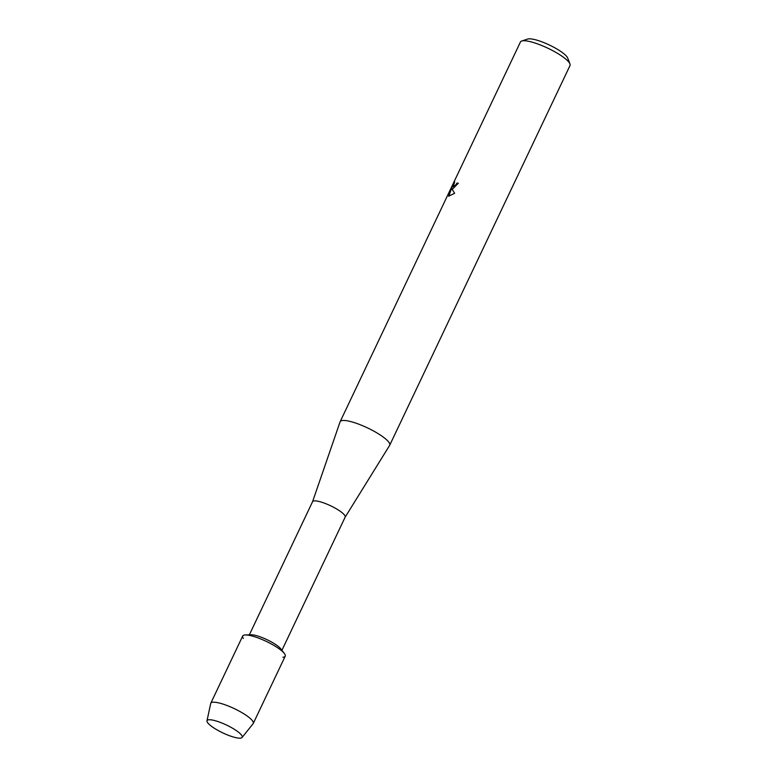 <?xml version="1.0" encoding="UTF-8"?>
<svg xmlns="http://www.w3.org/2000/svg" width="777" height="777" viewBox="0 0 777 777"><rect width="100%" height="100%" fill="white"/><g stroke="black" fill="none" stroke-linecap="round" stroke-linejoin="round"><path stroke-width="1.17" d="M208.926 719.764A19.444 4.341 -154.6 0 0 216.501 729.574A19.444 4.341 -154.6 0 0 240.307 738.15A19.444 4.341 -154.6 0 0 240.637 734.09A19.444 4.341 -154.6 0 0 210.509 719.784A19.444 4.341 -154.6 0 0 208.926 719.764A19.444 4.341 -154.6 0 0 206.983 720.833A19.444 4.341 -154.6 0 0 219.988 731.497A19.444 4.341 -154.6 0 0 240.307 738.15A19.444 4.341 -154.6 0 0 242.065 737.49A19.444 4.341 -154.6 0 0 240.637 734.09A19.444 4.341 -154.6 0 0 210.509 719.784A19.444 4.341 -154.6 0 0 208.926 719.764M282.935 657.225A23.524 5.254 -154.6 0 0 284.353 653.486A23.524 5.254 -154.6 0 0 266.21 641.365A23.524 5.254 -154.6 0 0 245.347 634.964A23.524 5.254 -154.6 0 0 244.978 634.984A23.524 5.254 -154.6 0 0 243.347 638.432M345.105 517.229A18.036 4.031 -154.6 0 0 345.153 517.142A18.036 4.031 -154.6 0 0 333.576 507.264A18.036 4.031 -154.6 0 0 314.316 500.883A18.036 4.031 -154.6 0 0 312.577 501.67A18.036 4.031 -154.6 0 0 312.539 501.767M345.134 517.191L389.646 445.367A27.438 6.129 -154.6 0 0 389.714 445.231A27.438 6.129 -154.6 0 0 372.096 430.196A27.438 6.129 -154.6 0 0 342.783 420.483A27.438 6.129 -154.6 0 0 340.141 421.697A27.438 6.129 -154.6 0 0 340.083 421.833L312.558 501.719M458.313 183.294A27.282 6.09 -154.6 0 0 457.041 183.197L456.915 183.129A27.438 6.129 25.4 0 1 458.333 183.236L452.768 188.86L451.767 188.704L454.642 193.308L448.708 196.183L451.524 188.345L448.222 195.299M389.714 445.231L570.017 65.521A27.438 6.129 -154.6 0 0 569.968 63.937A27.438 6.129 -154.6 0 0 549.592 49.048A27.438 6.129 -154.6 0 0 523.086 40.763A27.438 6.129 -154.6 0 0 521.707 41.016A27.438 6.129 -154.6 0 0 520.444 41.977L340.141 421.697M448.222 195.289L454.671 181.915L453.166 186.626L455.953 184.693L456.915 183.129M569.968 63.937L567.696 58.042A22.737 5.08 -154.6 0 0 550.815 45.717A22.737 5.08 -154.6 0 0 528.855 38.85A22.737 5.08 -154.6 0 0 527.7 39.054L521.707 41.016M457.041 183.197L456.08 184.771L453.234 186.655M454.147 182.838L448.698 193.386M448.834 193.463L448.397 194.93M451.524 188.345L448.844 196.222M284.353 653.486L280.924 648.97A18.036 4.031 -154.6 0 0 267.006 639.685A18.036 4.031 -154.6 0 0 251.01 634.77L245.347 634.964M242.065 737.49L253.127 723.678A23.524 5.254 -154.6 0 0 253.273 723.445A23.524 5.254 -154.6 0 0 238.17 710.557A23.524 5.254 -154.6 0 0 213.044 702.233A23.524 5.254 -154.6 0 0 210.781 703.263A23.524 5.254 -154.6 0 0 210.693 703.525L206.983 720.833M253.273 723.445L285.208 656.196A23.524 5.254 -154.6 0 0 270.095 643.307A23.524 5.254 -154.6 0 0 244.978 634.984A23.524 5.254 -154.6 0 0 242.706 636.013L210.781 703.263M249.349 634.828L312.577 501.67M281.925 650.3L345.153 517.142"/></g></svg>
